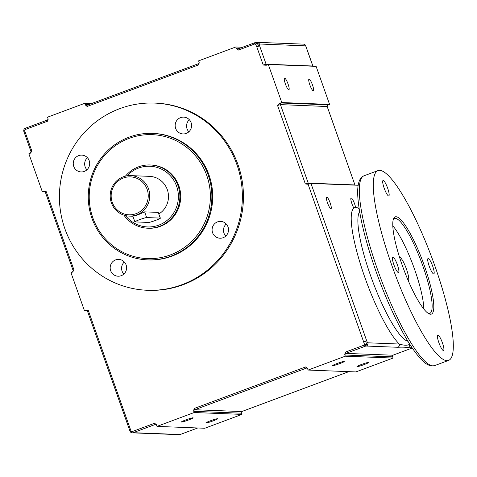 <?xml version="1.0" encoding="UTF-8"?>
<svg xmlns="http://www.w3.org/2000/svg" width="477" height="477" viewBox="0 0 477 477"><rect width="100%" height="100%" fill="white"/><g stroke="black" fill="none" stroke-linecap="round" stroke-linejoin="round"><path stroke-width="0.72" d="M345.139 355.013L392.124 356.844A3.798 0.757 69.6 0 0 392.344 355.955L393.09 358.054L345.288 356.194L344.752 354.685A2.534 0.501 69.6 0 0 345.139 355.013A1.264 1.234 92.2 0 1 345.879 353.391L365.579 346.123L366.628 344.436L367.761 344.746A2.534 2.474 92.2 0 1 366.366 346.052L397.806 347.28A2.534 2.474 -87.8 0 0 399.285 344.03L367.845 342.808A2.534 2.474 92.2 0 1 367.761 344.746M365.579 346.123L366.366 346.052M327.49 105.19L327.532 105.173A3.798 0.31 160.5 0 0 327.878 104.821L281.162 103.002A3.798 0.31 160.5 0 0 279.731 103.312L277.554 105.471L305.352 183.955L308.088 184.265L364.428 344.12L366.628 344.436L364.368 346.028L363.993 345.181L345.187 352.193L344.752 354.685M364.684 346.38L364.368 346.028M364.428 344.12L363.993 345.181M367.845 342.808A2.111 0.417 -110.4 0 1 367.32 342.218L366.628 344.436L365.626 341.049L366.694 340.811L310.962 183.436L308.392 184.17M363.826 341.651L365.626 341.049M367.32 342.218A2.111 0.417 -110.4 0 1 366.694 340.811M88.644 104.654L85.383 104.529A2.534 0.501 69.6 0 0 85.228 104.839L84.691 103.33L91.489 103.592M31.929 151.269L31.011 151.704L30.337 153.206L31.929 151.269L24.774 131.056A1.264 1.234 92.2 0 1 25.514 129.428L47.599 121.2L48.028 118.701L47.497 117.193L84.691 103.33M48.129 119.232L48.028 118.701M30.337 153.206L28.864 153.761L42.34 191.814L43.777 191.39A1.264 1.234 92.2 0 1 45.345 192.112M74.042 270.191L73.124 270.626L72.45 272.128L74.042 270.191L46.251 191.7L43.812 191.265M72.45 272.128L70.978 272.683L84.453 310.736L85.89 310.312A1.264 1.234 92.2 0 1 87.458 311.034M156.253 424.488L154.566 423.26L132.481 431.494A1.264 1.234 92.2 0 1 130.895 430.737L88.364 310.622L85.926 310.187M156.456 424.888L156.987 426.396L204.788 428.257L241.982 414.388L194.187 412.527L156.987 426.396M194.187 412.527L193.65 411.019A2.534 0.501 69.6 0 0 194.032 411.347A1.264 1.234 92.2 0 1 194.777 409.725L194.085 408.527L193.65 411.019M194.085 408.527L305.668 366.926L307.355 368.155M307.558 368.554L308.094 370.057L355.896 371.923L393.09 358.054M345.288 356.194L308.094 370.057M279.731 103.312L281.782 102.549L329.583 104.409L327.532 105.173M329.583 104.409L316.108 66.351L268.307 64.49L281.782 102.549M268.307 64.49L266.255 65.254L263.238 65.033L256.781 46.8L255.696 44.51L254.7 43.985L254.551 42.805L238.053 48.952L254.515 42.823M239.746 48.32L236.491 48.195A2.534 0.501 69.6 0 0 236.33 48.505L238.22 50.127L254.7 43.985M236.33 48.505L235.793 46.996L242.596 47.259M85.228 104.839L87.118 106.46L198.7 64.86L199.136 62.368L198.599 60.859L235.793 46.996M199.237 62.898L199.136 62.368M154.53 103.074L155.615 103.121A93.665 91.483 92.2 0 1 242.376 182.19A93.665 91.483 92.2 0 1 183.132 284.715A93.665 91.483 92.2 0 1 148.323 290.308L147.238 290.266A93.665 91.483 92.2 0 1 59.476 193.107A93.665 91.483 92.2 0 1 154.53 103.074A93.665 91.483 92.2 0 1 241.29 182.148A93.665 91.483 92.2 0 1 182.047 284.674A93.665 91.483 92.2 0 1 147.238 290.266M255.696 44.51L257.246 42.996L258.582 46.191L256.781 46.8M255.696 42.471L254.533 42.811L255.451 42.548L257.246 42.996L254.485 43.145M266.977 64.985A1.264 1.234 92.2 0 1 266.106 64.192L259.649 45.953A2.111 0.417 -110.4 0 1 259.285 44.558L257.246 42.996L258.123 42.56A2.534 2.474 92.2 0 1 259.399 43.991L305.685 45.87M255.684 42.471L257.175 42.328A2.534 2.474 92.2 0 1 258.123 42.56M259.285 44.558A2.111 0.417 -110.4 0 1 259.399 43.991M87.345 310.849L84.453 310.736M358.215 185.273L310.962 183.436M45.232 191.927L42.34 191.814M194.032 411.347L241.022 413.177A3.798 0.757 69.6 0 0 241.243 412.289L241.189 412.128M241.243 412.289L241.982 414.388M409.922 344.448L409.373 344.424A2.534 2.474 92.2 0 1 407.895 347.673L412.146 347.834M355.603 207.471A74.68 14.847 69.6 0 0 353.88 208.085A6.225 1.24 -110.4 0 1 351.34 201.884A6.225 1.24 -110.4 0 1 351.108 198.015A6.225 1.24 -110.4 0 1 354.614 203.9A6.225 1.24 -110.4 0 1 355.603 207.471A74.68 14.847 69.6 0 1 359.169 208.711M409.552 343.863A74.68 14.847 69.6 0 1 409.373 344.424C407.263 345.604 403.9 345.473 399.285 344.03A74.68 14.847 69.6 0 1 362.574 270.769A74.68 14.847 69.6 0 1 353.88 208.085M259.649 45.953L258.582 46.191M330.173 202.946A6.225 1.24 -110.4 0 1 331.008 208.729A6.225 1.24 -110.4 0 1 327.675 203.327A6.225 1.24 -110.4 0 1 326.662 197.067A6.225 1.24 -110.4 0 1 330.173 202.946M312.501 84.978A6.225 1.24 -110.4 0 1 313.341 90.755A6.225 1.24 -110.4 0 1 310.008 85.359A6.225 1.24 -110.4 0 1 308.995 79.093A6.225 1.24 -110.4 0 1 312.501 84.978M288.06 84.024A6.225 1.24 -110.4 0 1 288.895 89.807A6.225 1.24 -110.4 0 1 285.562 84.405A6.225 1.24 -110.4 0 1 284.548 78.145A6.225 1.24 -110.4 0 1 288.06 84.024M368.53 362.401A6.225 0.507 -19.5 0 1 368.679 362.454A6.225 0.507 -19.5 0 1 362.979 365.012A6.225 0.507 -19.5 0 1 356.945 366.61A6.225 0.507 -19.5 0 1 362.061 364.267A6.225 0.507 -19.5 0 1 368.53 362.401M344.084 361.453A6.225 0.507 -19.5 0 1 344.233 361.506A6.225 0.507 -19.5 0 1 338.533 364.058A6.225 0.507 -19.5 0 1 332.505 365.656A6.225 0.507 -19.5 0 1 337.615 363.313A6.225 0.507 -19.5 0 1 344.084 361.453M192.982 417.786A6.225 0.507 -19.5 0 1 193.131 417.84A6.225 0.507 -19.5 0 1 187.431 420.392A6.225 0.507 -19.5 0 1 181.397 421.99A6.225 0.507 -19.5 0 1 186.513 419.647A6.225 0.507 -19.5 0 1 192.982 417.786M217.423 418.734A6.225 0.507 -19.5 0 1 217.578 418.788A6.225 0.507 -19.5 0 1 211.871 421.346A6.225 0.507 -19.5 0 1 205.843 422.944A6.225 0.507 -19.5 0 1 210.953 420.601A6.225 0.507 -19.5 0 1 217.423 418.734M126.113 264.926A8.413 8.216 92.2 0 1 118.063 276.213A8.413 8.216 92.2 0 1 110.181 267.484A8.413 8.216 92.2 0 1 126.113 264.926M191.104 122.655A8.413 8.216 92.2 0 1 183.055 133.942A8.413 8.216 92.2 0 1 175.166 125.218A8.413 8.216 92.2 0 1 191.104 122.655M228.03 226.927A8.413 8.216 92.2 0 1 219.98 238.22A8.413 8.216 92.2 0 1 212.092 229.491A8.413 8.216 92.2 0 1 228.03 226.927M89.193 160.654A8.413 8.216 92.2 0 1 81.138 171.941A8.413 8.216 92.2 0 1 73.255 163.212A8.413 8.216 92.2 0 1 89.193 160.654M152.533 133.399L153.35 133.429A63.286 61.813 92.2 0 1 211.967 186.859A63.286 61.813 92.2 0 1 171.941 256.131A63.286 61.813 92.2 0 1 148.419 259.911L147.608 259.882A63.286 61.813 -87.8 0 0 171.124 256.101A63.286 61.813 -87.8 0 0 211.156 186.823A63.286 61.813 -87.8 0 0 152.533 133.399A63.286 61.813 -87.8 0 0 88.305 194.234A63.286 61.813 -87.8 0 0 147.608 259.882M170.432 254.903A62.022 60.573 92.2 0 1 90.159 185.881A62.022 60.573 92.2 0 1 188.803 149.104A62.022 60.573 92.2 0 1 170.432 254.903M150.213 164.976L151.03 165.006A31.643 30.904 92.2 0 1 180.342 191.724A31.643 30.904 92.2 0 1 160.326 226.36A31.643 30.904 92.2 0 1 148.568 228.25L147.751 228.215A31.643 30.904 -87.8 0 0 159.509 226.331A31.643 30.904 -87.8 0 0 179.525 191.688A31.643 30.904 -87.8 0 0 150.213 164.976A31.643 30.904 -87.8 0 0 125.427 176.156M123.907 215.145A31.643 30.904 -87.8 0 0 147.751 228.215M127.091 175.828A30.379 29.669 92.2 0 1 173.497 179.841A30.379 29.669 92.2 0 1 158.817 225.126A30.379 29.669 92.2 0 1 125.54 215.604M130.758 175.619A20.255 19.778 -87.8 0 0 110.205 195.087A20.255 19.778 -87.8 0 0 129.184 216.093A20.255 19.778 -87.8 0 0 136.708 214.883A20.255 19.778 -87.8 0 0 149.516 192.714A20.255 19.778 -87.8 0 0 130.758 175.619L149.498 176.353A20.255 19.778 92.2 0 1 167.874 191.533A20.255 19.778 92.2 0 1 158.889 213.934M134.872 221.847L132.862 216.176L137.793 214.924L144.626 211.86L158.209 212.39L160.385 218.15A6.326 0.513 -19.5 0 1 155.186 220.535A6.326 0.513 -19.5 0 1 148.609 222.431L135.027 221.9A6.326 0.513 -19.5 0 1 134.872 221.847A6.326 0.513 -19.5 0 1 140.071 219.468A6.326 0.513 -19.5 0 1 146.648 217.572L160.23 218.096A6.326 0.513 -19.5 0 1 160.385 218.15M136.017 213.684A18.985 18.543 92.2 0 1 111.445 192.559A18.985 18.543 92.2 0 1 141.639 181.296A18.985 18.543 92.2 0 1 136.017 213.684M124.33 261.98A8.413 8.216 -87.8 0 0 123.859 274.078M189.321 119.709A8.413 8.216 -87.8 0 0 188.85 131.807M226.241 223.981A8.413 8.216 -87.8 0 0 225.77 236.079M87.404 157.708A8.413 8.216 -87.8 0 0 86.933 169.8M379.603 170.361A101.261 20.129 -110.4 0 1 433.605 262.404A101.261 20.129 -110.4 0 1 448.666 360.379A101.261 20.129 -110.4 0 1 394.431 272.534A101.261 20.129 -110.4 0 1 377.921 170.617A101.261 20.129 -110.4 0 1 379.603 170.361M442.429 342.868A8.228 1.634 -110.4 0 1 443.538 350.506A8.228 1.634 -110.4 0 1 439.132 343.374A8.228 1.634 -110.4 0 1 437.791 335.092A8.228 1.634 -110.4 0 1 442.429 342.868M432.711 266.255A8.228 1.634 -110.4 0 1 433.82 273.893A8.228 1.634 -110.4 0 1 429.413 266.762A8.228 1.634 -110.4 0 1 428.072 258.48A8.228 1.634 -110.4 0 1 432.711 266.255M397.407 264.878A8.228 1.634 -110.4 0 1 398.516 272.522A8.228 1.634 -110.4 0 1 394.109 265.385A8.228 1.634 -110.4 0 1 392.762 257.103A8.228 1.634 -110.4 0 1 397.407 264.878M387.688 188.266A8.228 1.634 -110.4 0 1 388.797 195.91A8.228 1.634 -110.4 0 1 384.39 188.773A8.228 1.634 -110.4 0 1 383.043 180.491A8.228 1.634 -110.4 0 1 387.688 188.266M396.029 216.743A51.898 10.315 69.6 0 0 393.579 218.615A51.898 10.315 69.6 0 0 403.625 269.106A51.898 10.315 69.6 0 0 429.085 313.848A51.898 10.315 69.6 0 0 425.454 268.891A51.898 10.315 69.6 0 0 396.029 216.743M393.275 219.492A50.628 10.065 -110.4 0 1 394.443 218.49A50.628 10.065 -110.4 0 1 395.284 218.365A50.628 10.065 -110.4 0 1 422.288 264.383A50.628 10.065 -110.4 0 1 429.819 313.371A50.628 10.065 -110.4 0 1 428.274 313.383M392.78 225.752A50.628 10.065 -110.4 0 1 413.195 265.534A50.628 10.065 -110.4 0 1 423.803 308.977M399.505 257.163A12.658 2.516 -110.4 0 1 399.553 257.163A12.658 2.516 -110.4 0 1 406.16 268.277A12.658 2.516 -110.4 0 1 408.33 280.828M238.22 50.127L238.047 48.952L237.6 49.024A1.264 1.234 -87.8 0 0 238.035 48.964M236.491 48.195A1.264 1.234 -87.8 0 0 237.6 49.024M48.135 119.387A1.264 1.234 92.2 0 1 47.45 120.019L47.599 121.2M392.124 356.844A1.264 1.234 92.2 0 1 392.863 355.222L345.879 353.391L345.187 352.193M392.947 355.192A2.534 0.501 -110.4 0 1 392.911 355.216A2.534 0.501 -110.4 0 1 392.863 355.222L412.253 347.995L392.911 355.216L392.261 355.92L392.225 355.46M154.566 423.26L155.258 424.458L156.17 424.494M156.289 424.548A1.264 1.234 -87.8 0 0 155.258 424.458L133.172 432.693A2.534 2.474 -87.8 0 1 130.006 431.178L130.895 430.737M129.988 431.142L87.44 311.058L88.364 310.622M85.89 310.312L86.802 310.348M312.918 66.231A1.264 1.234 92.2 0 1 312.817 66.011L266.106 64.192L263.238 65.033M312.846 66.082L305.662 45.792A2.534 2.474 92.2 0 0 303.432 44.128L257.175 42.328M277.554 105.471L280.422 104.624L327.162 106.52M281.162 103.002A1.264 1.234 -87.8 0 0 280.422 104.624L308.22 183.114L305.352 183.955M327.878 104.821A1.264 1.234 -87.8 0 0 327.139 106.443L354.93 184.933L308.22 183.114A1.264 1.234 92.2 0 0 309.126 183.919M354.96 185.004L327.198 106.466L327.305 105.274M87.118 106.46L86.945 105.286L198.515 63.697M85.383 104.529A1.264 1.234 -87.8 0 0 86.927 105.298L86.498 105.357M199.237 63.053A1.264 1.234 92.2 0 1 198.551 63.685L198.7 64.86M73.142 270.596L45.327 192.136L73.154 270.638M44.248 191.313L45.327 192.136L46.251 191.7M43.777 191.39L44.689 191.426M24.774 131.056L23.85 131.485L31.041 151.716M305.668 366.926L306.359 368.125L307.271 368.161M307.397 368.214A1.264 1.234 -87.8 0 0 306.359 368.125L194.777 409.725L241.761 411.556A1.264 1.234 92.2 0 0 241.022 413.177M241.839 411.526A2.534 0.501 -110.4 0 1 241.803 411.55A2.534 0.501 -110.4 0 1 241.761 411.556L348.812 371.649M407.918 341.228A69.618 13.839 -110.4 0 1 372.43 280.732A69.618 13.839 -110.4 0 1 359.658 211.77M397.806 347.28C402.206 347.017 405.569 347.149 407.895 347.673M132.481 431.494L133.172 432.693L180.157 434.523A2.534 2.474 92.2 0 1 179.215 434.672A2.534 2.534 0 0 0 180.199 434.517A2.534 0.501 -110.4 0 1 180.157 434.523L197.711 427.982L180.199 434.517A2.534 0.501 -110.4 0 0 180.234 434.493M25.323 128.265A2.534 2.474 -87.8 0 0 23.868 131.455M47.408 120.031L25.341 128.253C23.981 128.927 23.486 130 23.85 131.485L31.029 151.674M48.135 119.19L47.426 120.019L25.341 128.253L25.514 129.428M144.626 211.86L146.648 217.572M158.209 212.39L160.23 218.096M434.72 365.579A101.261 20.129 -110.4 0 1 380.479 277.733A101.261 20.129 -110.4 0 1 363.969 175.816C358.328 177.993 356.48 187.097 358.418 203.13C360.731 221.984 366.652 244.886 376.168 271.83C383.544 292.395 391.563 310.968 400.221 327.55C406.625 339.731 412.605 349.206 418.168 355.979C422.694 361.178 427.815 367.218 434.72 365.579L448.666 360.379M156.355 424.619L155.729 424.381M86.361 310.235L87.44 311.058L129.977 431.172L132.23 432.842L179.215 434.672M303.432 44.128A2.534 2.534 0 0 1 305.721 45.816L312.972 66.231M86.945 105.286L198.533 63.685L199.237 62.857M307.456 368.286L306.83 368.047M241.123 411.794L241.153 412.253L241.803 411.55L348.836 371.649M129.184 216.093L132.886 216.236M377.921 170.617L363.969 175.816"/></g></svg>
